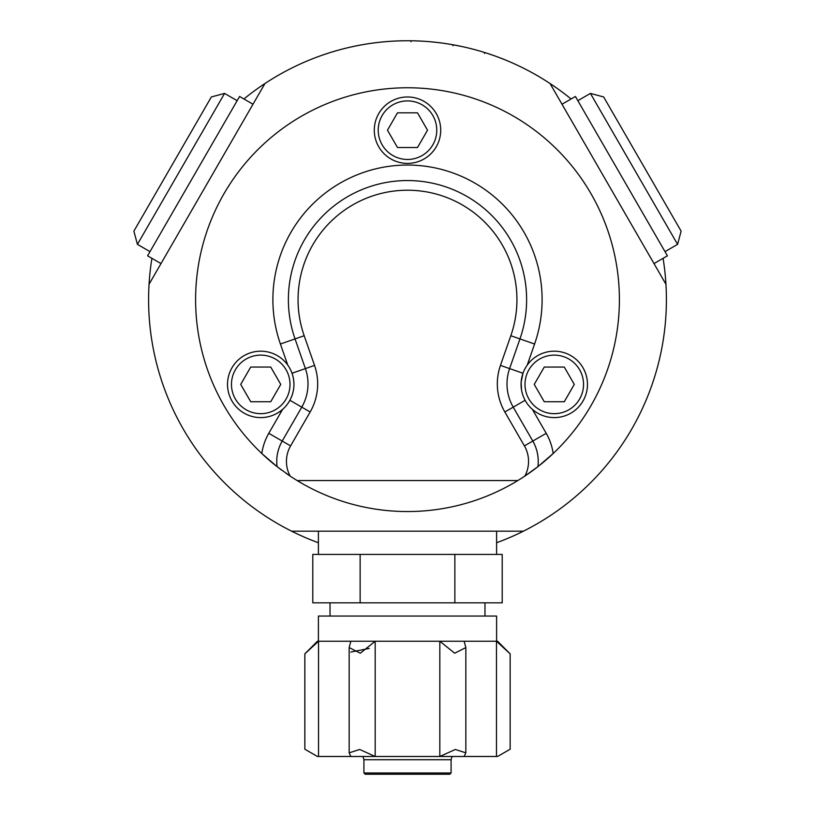 <?xml version="1.0" encoding="UTF-8"?>
<svg xmlns="http://www.w3.org/2000/svg" width="815" height="815" viewBox="0 0 815 815"><rect width="100%" height="100%" fill="white"/><g stroke="black" fill="none" stroke-linecap="round" stroke-linejoin="round"><path stroke-width="1.22" d="M471.315 48.737L474.493 49.572M475.471 49.827L477.172 50.296M423.668 41.259L424.544 41.31M424.085 41.28L423.077 41.219M422.129 41.168L418.696 40.995M420.255 41.066L421.691 41.137M411.595 40.781L413.022 40.811M414.825 40.852L417.137 40.933M413.49 40.821L420.55 41.076M421.365 41.117L422.231 41.168M411.045 41.738L411.055 40.77L412.706 40.801M399.34 40.882L404.546 40.77M405.299 40.76L405.901 40.75M404.342 40.77L402.06 40.811M397.19 40.954L395.601 41.025M407.653 40.75L406.359 40.75M405.116 40.76L401.948 40.811M407.388 40.75L408.071 40.75M396.243 40.995L397.537 40.944M398.78 40.893L401.021 40.831M339.264 49.898L342.443 49.053M343.421 48.808L345.132 48.37M500.023 57.845L505.035 59.821M425.766 41.392L427.987 41.565M423.8 41.259L422.384 41.178M417.728 40.954L417.107 40.923M429.668 41.697L430.503 41.769M422.435 41.178L423.861 41.27M331.44 52.17L336.799 50.591M338.846 50.021L341.179 49.389M316.964 57.091L319.246 56.255M321.222 55.542L323.412 54.788M333.967 51.416L336.208 50.764M350.847 47.026L353.669 46.404M377.498 42.492L379.393 42.278M380.035 42.207L387.268 41.545M387.441 41.524L387.95 41.494M386.228 41.626L384.588 41.769M389.916 41.351L388.653 41.433M387.237 41.545L385.118 41.718M384.466 41.779L381.451 42.064M386.31 41.616L387.522 41.524M388.979 41.412L390.161 41.331M381.104 42.095L385.057 41.728M451.398 44.499L454.801 45.11M455.585 45.253L457.072 45.538M448.759 44.061L453.619 44.896M452.977 45.762L453.15 44.805L462.472 46.649M454.434 45.039L451.581 44.53M459.324 45.986L456.848 45.497M453.68 44.896L451.174 44.458M515.06 64.151L515.915 64.548M516.751 64.925L519.379 66.168M520.805 66.861L521.651 67.278M514.56 63.927L515.243 64.232M516.455 64.793L517.005 65.047M520.306 66.616L516.425 64.772M515.426 64.314L514.397 63.845M522.303 67.594L521.294 67.095M519.583 66.27L520.255 66.596M521.468 67.187L522.14 67.513M518.391 65.699L519.389 66.178M518.096 65.557L519.002 65.995M323.698 54.687L326.815 53.647M327.762 53.332L329.454 52.792M357.316 45.66L362.461 44.703M363.184 44.57L364.478 44.346M362.268 44.733L363.011 44.601M355.218 46.088L353.18 46.516M365.517 44.173L364.224 44.397M365.242 44.224L365.925 44.112M354.281 46.282L355.564 46.007M356.766 45.772L358.967 45.334M376.347 42.635L373.382 43.012M372.333 43.154L374.757 42.828M374.717 42.838L371.518 43.266M373.525 42.991L377.172 42.533M377.916 42.441L378.741 42.349M372.037 43.195L372.954 43.063M440.63 42.879L439.968 42.798M438.735 42.645L437.013 42.441M438.582 42.625L439.978 42.798M427.936 41.555L429.546 41.687M430.626 41.789L436.015 42.329M436.433 42.37L435.251 42.237M436.799 42.411L437.686 42.512M437.115 42.451L435.872 42.309M437.777 42.523L438.623 42.625M430.249 41.748L431.41 41.86M432.093 41.922L434.334 42.146M465.508 47.331L466.363 47.535M465.925 47.433L464.927 47.199M464.02 46.995L460.648 46.261M462.187 46.587L463.582 46.893M463.256 46.822L464.418 47.087M453.67 44.896L455.096 45.161M496.702 56.602L497.547 56.907M497.13 56.755L496.152 56.398M495.286 56.082L492.036 54.941M493.513 55.461L494.858 55.929M485.282 52.71L486.667 53.148M488.348 53.698L490.559 54.432M487.075 53.281L493.798 55.552M494.542 55.817L495.367 56.113M484.487 53.474L484.772 52.547L486.372 53.056M407.5 40.75A258.905 258.905 0 0 0 264.946 83.527L149.053 284.272A258.905 258.905 0 0 0 291.597 531.176L523.403 531.176A258.905 258.905 0 0 0 665.947 284.272L550.054 83.527A258.905 258.905 0 0 0 407.5 40.75M537.666 413.154A33.211 33.211 0 0 0 587.472 384.395A33.211 33.211 0 0 0 537.666 355.635A33.211 33.211 0 0 0 537.666 413.154M521.529 389.916L521.131 382.235L522.986 373.26L509.599 368.594L519.96 338.918A119.112 119.112 0 0 0 407.5 180.543A119.112 119.112 0 0 0 295.04 338.918L305.401 368.594A46.486 46.486 0 0 1 301.774 407.143L282.204 441.058A40.679 40.679 0 0 0 277.11 466.679L290.16 476.092A30.99 30.99 0 0 1 290.598 445.897L310.158 411.983A56.164 56.164 0 0 0 314.539 365.395L304.178 335.719A109.434 109.434 0 0 1 407.5 190.221A109.434 109.434 0 0 1 510.822 335.719L519.96 338.918L509.599 368.594A46.486 46.486 0 0 0 513.226 407.143L525.105 400.287M574.29 384.395L564.286 401.734L544.257 401.734L534.243 384.395L544.257 367.056L564.286 367.056L574.29 384.395M244.123 355.635A33.211 33.211 0 0 0 244.123 413.154A33.211 33.211 0 0 0 293.94 384.395A33.211 33.211 0 0 0 244.123 355.635M314.539 365.395L292.014 373.26C295.142 382.581 294.439 391.587 289.896 400.287L310.158 411.983M250.714 401.734L240.71 384.395L250.714 367.056L270.743 367.056L280.757 384.395L270.743 401.734L250.714 401.734M440.711 130.186A33.211 33.211 0 0 0 390.894 101.427A33.211 33.211 0 0 0 390.894 158.945A33.211 33.211 0 0 0 440.711 130.186M397.486 112.847L417.514 112.847L427.529 130.186L417.514 147.525L397.486 147.525L387.471 130.186L397.486 112.847M297.169 480.555L517.831 480.555A211.89 211.89 0 0 1 286.075 473.311M282.581 409.405L268.787 433.315A56.164 56.164 0 0 0 261.819 453.527L277.11 466.679M275.949 465.773A211.89 211.89 0 0 1 323.749 105.023A211.89 211.89 0 0 1 553.181 453.527A56.164 56.164 0 0 0 546.213 433.315L532.419 409.405M510.822 335.719L500.461 365.395A56.164 56.164 0 0 0 504.842 411.983L524.402 445.897A30.99 30.99 0 0 1 524.84 476.092L537.89 466.679L553.181 453.527A211.89 211.89 0 0 1 539.907 465.08M524.402 445.897L532.796 441.058A40.679 40.679 0 0 1 537.89 466.679A211.89 211.89 0 0 1 517.831 480.555M546.213 433.315L532.796 441.058L513.226 407.143L504.842 411.983M295.04 338.918A119.112 119.112 0 0 1 407.5 180.543A119.112 119.112 0 0 1 519.96 338.918L534.589 344.022A134.607 134.607 0 0 0 407.5 165.048A134.607 134.607 0 0 0 280.411 344.022L304.178 335.719M318.4 641.242L318.4 616.059L496.6 616.059L496.6 641.242M369.246 648.424L350.858 652.031M304.851 653.834L318.533 641.242L318.533 756.483C301.112 747.131 301.112 747.131 318.533 756.483L317.432 756.483L304.851 749.219L304.851 653.834L317.432 641.242L350.858 641.242L349.156 647.579L360.301 653.223L375.175 641.242L375.175 756.483L359.7 749.474L349.156 752.826L350.858 756.483L439.825 756.483L439.825 641.242L454.699 653.223L465.844 647.579L464.143 641.242L496.467 641.242L510.149 653.834L497.568 641.242L496.467 641.242L496.467 756.483C513.888 747.131 513.888 747.131 496.467 756.483L497.568 756.483L510.149 749.219L510.149 653.834M350.858 641.242L464.143 641.242M464.143 756.483L465.844 752.826L455.3 749.474L439.825 756.483L496.467 756.483M318.533 756.483L350.858 756.483M360.138 602.835L312.787 602.835L312.787 554.414L360.138 554.414L360.138 602.835L502.213 602.835L502.213 554.414L360.138 554.414M318.4 554.414L318.4 531.176L376.591 531.176M365.181 774.25L449.819 774.25L451.082 772.987L363.918 772.987L365.181 774.25M362.95 756.483L363.918 759.723L451.082 759.723L452.05 756.483M363.918 759.723L363.918 772.987M454.862 554.414L454.862 602.835M278.801 467.983A211.89 211.89 0 0 0 281.369 469.919M590.417 93.409L677.581 244.368L681.126 231.144L603.65 96.954L590.417 93.409L577.845 100.673M653.997 263.571L667.424 255.829L575.421 96.476L562.004 104.228M137.419 244.368L224.583 93.409L211.35 96.954L133.874 231.144L137.419 244.368L150.001 251.631M252.996 104.228L239.579 96.476L147.576 255.829L161.003 263.571M496.6 542.749A258.905 258.905 0 0 0 523.403 531.176M665.947 284.272A258.905 258.905 0 0 0 663.084 258.324M571.091 98.982A258.905 258.905 0 0 0 550.054 83.527M264.946 83.527A258.905 258.905 0 0 0 243.909 98.982M151.916 258.324A258.905 258.905 0 0 0 149.053 284.272M291.597 531.176A258.905 258.905 0 0 0 318.4 542.749M583.54 384.395A29.269 29.269 0 0 1 539.632 409.741A29.269 29.269 0 0 1 539.632 359.048A29.269 29.269 0 0 1 583.54 384.395M290.008 384.395A29.269 29.269 0 0 1 246.099 409.741A29.269 29.269 0 0 1 246.099 359.048A29.269 29.269 0 0 1 290.008 384.395M436.769 130.186A29.269 29.269 0 0 1 392.861 155.533A29.269 29.269 0 0 1 392.861 104.829A29.269 29.269 0 0 1 436.769 130.186M500.461 365.395L509.599 368.594M268.787 433.315L290.598 445.897M280.411 344.022L287.777 365.13M527.224 365.13L534.589 344.022M349.156 752.826L349.156 647.579M465.844 752.826L465.844 647.579M496.6 554.414L496.6 531.176M451.082 772.987L451.082 759.723M330.024 602.835L330.024 616.059M484.976 602.835L484.976 616.059M664.999 251.631L677.581 244.368M237.155 100.673L224.583 93.409"/></g></svg>

